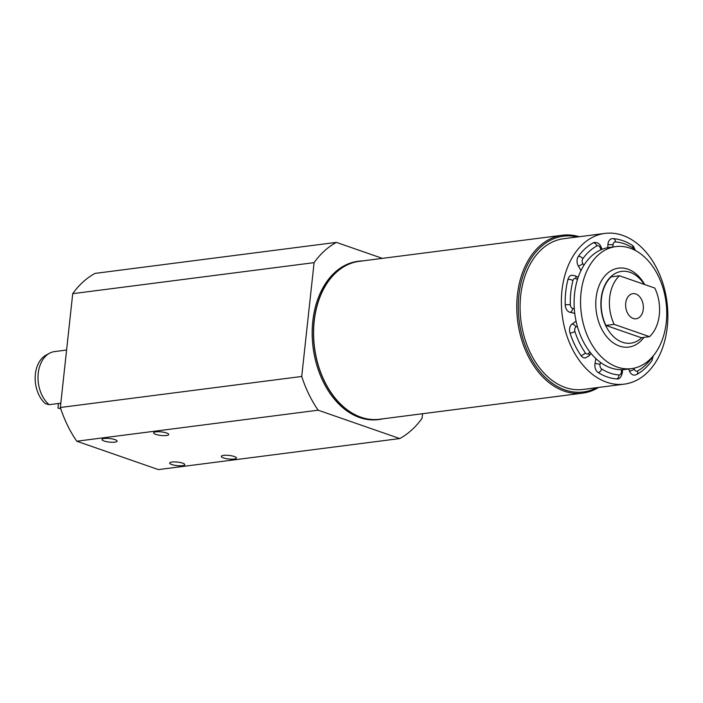 <?xml version="1.0" encoding="UTF-8"?>
<svg xmlns="http://www.w3.org/2000/svg" width="703" height="703" viewBox="0 0 703 703"><rect width="100%" height="100%" fill="white"/><g stroke="black" fill="none" stroke-linecap="round" stroke-linejoin="round"><path stroke-width="1.05" d="M635.82 293.986A12.663 8.796 82.7 0 0 632.876 293.661A12.663 8.796 82.7 0 0 625.767 307.343A12.663 8.796 82.7 0 0 636.11 318.775A12.663 8.796 82.7 0 0 643.368 307.193A12.663 8.796 82.7 0 0 635.82 293.986M644.713 284.557A39.799 27.645 82.7 0 0 599.22 285.33A39.799 27.645 82.7 0 0 619.475 346.069A39.799 27.645 82.7 0 0 643.948 337.378M644.212 284.381A36.187 25.132 82.7 0 0 603.622 288.045A36.187 25.132 82.7 0 0 622.436 342.238A36.187 25.132 82.7 0 0 641.821 337.651M615.81 246.604L609.352 247.43A61.513 42.734 82.7 0 0 600.995 249.776A61.513 42.734 82.7 0 0 583.85 265.365A61.513 42.734 82.7 0 0 577.497 279.399A61.513 42.734 82.7 0 0 574.307 308.766A61.513 42.734 82.7 0 0 577.26 326.043A61.513 42.734 82.7 0 0 589.887 351.983A61.513 42.734 82.7 0 0 600.415 362.37A61.513 42.734 82.7 0 0 610.74 367.88A61.513 42.734 82.7 0 0 621.47 369.69A61.513 42.734 82.7 0 0 625.037 369.453L631.496 368.627A61.513 42.734 82.7 0 0 666.031 302.167A61.513 42.734 82.7 0 0 615.81 246.604A61.513 42.734 82.7 0 0 580.555 302.861A61.513 42.734 82.7 0 0 617.19 367.045A61.513 42.734 82.7 0 0 631.496 368.627M628.64 368.987L629.493 371.087A7.241 5.026 82.7 0 0 634.747 375.103L636.654 374.479C642.507 371.254 647.595 366.641 651.918 360.63A3.62 2.091 35.7 0 0 651.567 358.179A3.62 2.513 82.7 0 0 652.006 357.317M595.88 358.6L594.984 363.697A7.241 5.026 82.7 0 0 598.235 372.59A70.555 49.017 82.7 0 0 616.443 378.917A7.241 5.026 82.7 0 0 617.181 378.908C619.607 379.207 621.347 377.054 622.401 372.449A3.62 0.633 2.6 0 0 621.364 371.957L621.47 369.69M576.065 321.166L571.978 324.145A7.241 5.026 82.7 0 0 570.045 333.117A70.555 49.017 82.7 0 0 580.968 355.551A7.241 5.026 82.7 0 0 585.344 357.924L588.789 356.078A3.62 2.232 41.9 0 0 588.683 353.337L589.887 351.983M600.995 249.776L600.151 247.711A3.62 0.931 157.8 0 0 600.924 246.674C599.633 243.739 597.488 242.324 594.483 242.447A7.241 5.026 82.7 0 0 593.218 242.86A70.555 49.017 82.7 0 0 578.384 256.349A7.241 5.026 82.7 0 0 578.297 265.962L580.959 270.593M577.497 279.399L575.933 278.652A3.62 2.373 115.5 0 0 574.905 275.717L571.829 275.216A7.241 5.026 82.7 0 0 567.971 279.381A70.555 49.017 82.7 0 0 565.212 304.777A7.241 5.026 82.7 0 0 569.957 312.299L574.746 313.371M182.657 463.154A7.601 1.793 -173.8 0 0 174.485 461.897A7.601 1.793 -173.8 0 0 169.678 463.031A7.601 1.793 -173.8 0 0 177.042 465.632A7.601 1.793 -173.8 0 0 184.792 464.674A7.601 1.793 -173.8 0 0 182.657 463.154M114.976 439.621A7.601 1.793 -173.8 0 0 106.803 438.364A7.601 1.793 -173.8 0 0 101.997 439.498A7.601 1.793 -173.8 0 0 109.36 442.099A7.601 1.793 -173.8 0 0 117.111 441.141A7.601 1.793 -173.8 0 0 114.976 439.621M166.611 432.986A7.601 1.793 -173.8 0 0 158.439 431.73A7.601 1.793 -173.8 0 0 153.632 432.863A7.601 1.793 -173.8 0 0 160.996 435.465A7.601 1.793 -173.8 0 0 168.738 434.507A7.601 1.793 -173.8 0 0 166.611 432.986M234.292 456.519A7.601 1.793 -173.8 0 0 226.12 455.254A7.601 1.793 -173.8 0 0 221.313 456.396A7.601 1.793 -173.8 0 0 228.677 458.989A7.601 1.793 -173.8 0 0 236.419 458.031A7.601 1.793 -173.8 0 0 234.292 456.519M66.592 350.041L54.588 351.579A28.946 20.106 82.7 0 0 49.553 353.222A28.946 20.106 82.7 0 0 37.997 377.256A28.946 20.106 82.7 0 0 49.131 404.682L60.818 403.179M383.214 418.777A79.782 55.423 -97.3 0 1 379.541 419.436A79.782 55.423 -97.3 0 1 314.39 347.37A79.782 55.423 -97.3 0 1 359.189 261.164A79.782 55.423 -97.3 0 1 362.915 260.875M379.541 419.436L378.249 419.603A79.782 55.423 -97.3 0 1 313.099 347.537A79.782 55.423 -97.3 0 1 357.897 261.331L359.189 261.164M598.569 387.45A79.606 55.3 -97.3 0 1 582.682 393.135A79.606 55.3 -97.3 0 1 564.175 391.096A79.606 55.3 -97.3 0 1 516.767 308.037A79.606 55.3 -97.3 0 1 562.382 235.233A79.606 55.3 -97.3 0 1 579.193 236.718M577.251 236.964A78.516 54.544 82.7 0 0 518.629 298.169A78.516 54.544 82.7 0 0 565.071 389.954A78.516 54.544 82.7 0 0 596.627 387.696M582.682 393.135L379.515 419.26A79.606 55.3 -97.3 0 1 314.513 347.352A79.606 55.3 -97.3 0 1 359.215 261.349L562.382 235.233M622.594 235.356A75.986 52.787 82.7 0 0 604.923 233.405A75.986 52.787 82.7 0 0 562.259 315.506A75.986 52.787 82.7 0 0 624.299 384.137A75.986 52.787 82.7 0 0 667.85 314.636A75.986 52.787 82.7 0 0 622.594 235.356M604.923 233.405L563.621 238.721A75.986 52.787 82.7 0 0 520.958 320.814A75.986 52.787 82.7 0 0 582.998 389.453L624.299 384.137M605.916 325.436L641.268 337.721L649.528 336.658A35.818 24.886 82.7 0 0 654.809 288.063L619.457 275.778A35.818 24.886 82.7 0 0 614.176 324.373L605.916 325.436A35.818 24.886 82.7 0 1 611.197 276.841L619.457 275.778M612.049 238.642L613.174 238.616A3.62 2.575 94.6 0 0 612.788 238.625A7.241 5.026 82.7 0 0 612.049 238.642A7.241 5.026 82.7 0 0 607.91 244.697L607.779 247.676M422.547 413.724L422.055 418.294A104.932 72.892 -97.3 0 1 399.761 438.558L158.386 469.595L76.776 441.22A104.932 72.892 -97.3 0 1 60.353 407.494L72.717 293.669A104.932 72.892 -97.3 0 1 95.002 273.405L336.386 242.377L382.388 258.37M399.761 438.558L318.151 410.192A104.932 72.892 -97.3 0 1 301.728 376.465L314.092 262.641A104.932 72.892 -97.3 0 1 336.386 242.377M60.353 407.494L301.728 376.465M76.776 441.22L318.151 410.192M72.717 293.669L314.092 262.641M49.131 404.682L45.414 403.698A27.496 19.095 -97.3 0 1 35.15 377.669A27.496 19.095 -97.3 0 1 46.126 355.077L49.553 353.222M58.446 403.487L57.954 408.056L60.783 408.803M614.176 324.373L649.528 336.658M633.851 368.223L634.238 369.172A3.62 0.931 157.8 0 1 629.493 371.087M634.238 369.172A3.62 2.513 82.7 0 0 637.498 370.973A3.62 2.513 61.4 0 1 636.654 374.479M600.415 362.37L600.028 364.541A3.62 2.513 82.7 0 0 601.654 368.987A66.943 46.503 82.7 0 0 618.93 374.989A3.62 2.575 94.6 0 1 616.443 378.917M601.654 368.987A3.62 2.258 122.2 0 1 598.235 372.59M577.26 326.043L575.88 327.044A3.62 2.513 82.7 0 0 574.913 331.535A66.943 46.503 82.7 0 0 585.283 352.818A3.62 1.555 145.4 0 1 580.968 355.551M585.283 352.818A3.62 2.513 82.7 0 0 588.683 353.337M600.151 247.711A3.62 2.513 82.7 0 0 596.891 245.909A66.943 46.503 82.7 0 0 582.831 258.704A3.62 2.513 82.7 0 0 582.787 263.511L583.85 265.365M593.218 242.86A3.62 2.513 61.4 0 1 596.891 245.909M575.933 278.652A3.62 2.513 82.7 0 0 572.945 280.559A66.943 46.503 82.7 0 0 570.326 304.645L565.212 304.777M570.326 304.645A3.62 2.513 82.7 0 0 572.699 308.415A3.62 2.522 102.6 0 1 569.957 312.299M572.945 280.559A3.62 1.292 -165.6 0 0 567.971 279.381M572.699 308.415L574.307 308.766M634.168 249.873A3.62 2.513 82.7 0 0 632.735 247.895A66.943 46.503 82.7 0 0 615.459 241.894A3.62 2.513 82.7 0 0 613.025 244.925L612.937 246.973M637.498 370.973A66.943 46.503 82.7 0 0 651.567 358.179M618.93 374.989A3.62 2.513 82.7 0 0 621.364 371.957M578.297 265.962A3.62 1.336 -29.9 0 0 582.787 263.511M578.384 256.349A3.62 2.091 35.7 0 1 582.831 258.704M575.88 327.044A3.62 2.434 -126.1 0 0 571.978 324.145M574.913 331.535A3.62 0.677 162 0 1 570.045 333.117M607.91 244.697A3.62 0.633 2.6 0 1 613.025 244.925M635.363 250.488L633.544 246.437L632.085 245.171C626.03 241.357 619.721 239.178 613.174 238.616A3.62 2.575 94.6 0 1 615.459 241.894M600.028 364.541A3.62 1.063 -170.1 0 0 594.984 363.697M632.085 245.171A3.62 2.258 122.2 0 1 632.735 247.895M574.905 275.717L578.191 277.29M600.924 246.674L602.014 249.345M591.109 353.504L588.789 356.078M622.524 369.664L622.401 372.449M653.272 355.859L651.918 360.63"/></g></svg>
